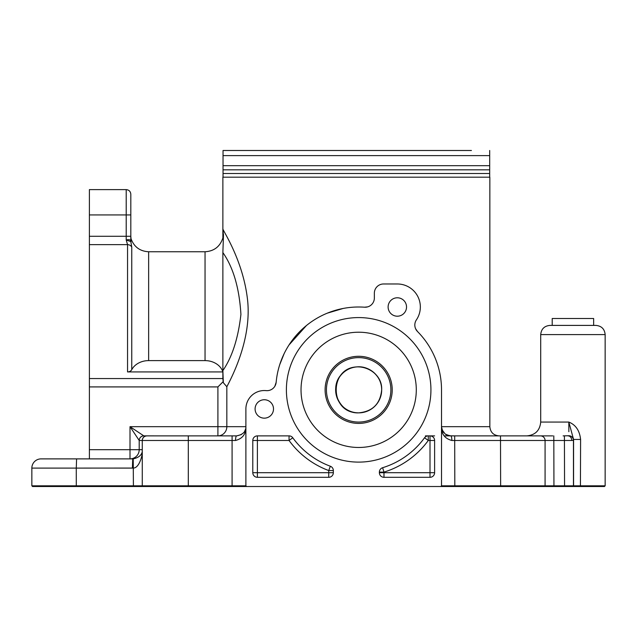 <?xml version="1.0" encoding="UTF-8"?>
<svg xmlns="http://www.w3.org/2000/svg" width="637" height="637" viewBox="0 0 637 637"><rect width="100%" height="100%" fill="white"/><g stroke="black" fill="none" stroke-linecap="round" stroke-linejoin="round"><path stroke-width="0.96" d="M246.575 486.509L245.89 485.816L142.274 485.816L142.967 486.509L604.457 486.509L605.15 485.816L545.081 485.816L544.388 486.509M232.083 486.509L232.083 440.478L235.531 440.478A4.602 1.155 -90 0 1 236.685 435.875L143.827 435.875A4.602 4.602 90 0 0 139.224 440.478L142.274 440.478A4.602 4.602 0 0 1 146.876 435.875C144.089 436.154 142.553 437.691 142.274 440.478L142.274 485.816L31.85 485.816L32.543 486.509L142.967 486.509M552.733 435.875L540.479 435.875A4.602 4.602 0 0 1 545.081 440.478L545.081 485.816L441.513 485.816L440.828 486.509M444.148 435.875L454.683 435.875L449.459 435.788L445.144 433.996L442.046 429.776L441.513 426.758M131.007 238.644L130.816 236.279L130.816 240.46A4.602 4.411 180 0 0 131.007 241.726L131.007 238.644C134.009 246.885 139.885 251.257 148.644 251.758L205.042 251.758C214.12 251.201 220.06 246.599 222.87 237.951L222.87 177.19L489.845 177.19L489.845 426.671L441.513 426.671C441.33 434.012 444.785 438.614 451.872 440.478L571.779 440.478L573.459 440.302L573.579 439.442L573.579 485.816L572.894 486.509M580.426 486.509L580.594 439.45L573.579 439.45L568.825 422.068L568.857 431.703M580.594 439.45C579.646 430.62 575.729 424.831 568.825 422.068L540.709 422.068L540.709 334.608L605.15 334.608C604.609 329.018 601.535 325.953 595.945 325.403L549.914 325.403C544.324 325.953 541.251 329.018 540.709 334.608M31.85 485.816L31.85 468.099A9.205 9.205 0 0 1 41.055 458.887L133.205 458.887L132.727 458.887L132.408 468.099L119.414 468.099M76.297 486.509L76.273 468.099L133.388 468.068C139.113 468.012 142.115 456.164 142.274 453.082L142.274 451.689C141.486 455.304 138.468 457.7 133.221 458.879L133.412 486.509M235.531 440.478C242.609 438.614 246.065 434.012 245.89 426.671C246.041 431.567 242.976 434.633 236.685 435.875L232.083 435.875L232.083 440.478L188.305 440.478L188.305 435.875M245.89 485.816L245.89 408.946A18.409 18.409 0 0 1 266.091 390.624A9.205 9.205 0 0 0 276.155 382.304A82.85 82.85 0 0 1 364.499 307.201L367.653 306.875M563.132 435.875L568.801 435.74A4.602 4.555 14 0 1 573.459 440.302L573.459 485.816L572.767 486.509M434.609 435.875L430.015 435.875A4.602 4.602 0 0 1 434.609 440.478L434.609 472.702A4.602 4.602 0 0 1 430.007 477.304L383.976 477.304A4.602 4.602 0 0 1 379.373 472.702L379.373 472.113A4.602 4.602 0 0 1 382.622 467.717A81.472 81.472 0 0 0 424.545 437.77A4.602 4.602 0 0 1 428.271 435.875L425.405 435.875M545.081 440.478A4.602 4.602 0 0 0 540.479 435.875L454.683 435.875L454.818 486.509M545.081 435.875L473.737 435.875M568.021 435.875A4.602 3.758 90 0 1 571.779 440.478M449.459 435.788L450.717 435.875A4.602 1.155 90 0 1 451.872 440.478M441.521 426.989L442.667 431.13L443.87 432.826M445.717 434.394L448.313 435.557M162.992 435.875L143.811 435.867A4.602 4.594 135 0 0 139.208 440.47L130.012 426.671L130.012 449.682L139.208 449.682A9.205 9.197 -90 0 1 130.012 458.887L132.727 458.887M143.811 435.867L130.012 426.671L217.91 426.671L217.91 435.875A9.205 8.934 90 0 0 226.836 426.671L217.91 426.671L217.91 386.914L223.181 381.643L223.332 382.71L226.836 386.731C234.551 372.207 252.594 334.728 247.164 296.746C242.211 259.577 223.619 231.613 222.958 229.209L223.444 235.969L222.87 252.578L222.87 370.607L223.332 382.71M62.012 458.887L130.012 458.887L130.012 449.682L89.387 449.682L89.387 458.887M244.712 431.169L245.516 429.258M245.882 427.093L245.89 426.671L226.836 426.671L226.836 386.731M274.85 386.245L276.155 382.304M279.739 364.635L284.166 353.575M289.039 344.928L306.485 325.483M327.283 313.165L343.168 308.451M415.579 328.684L417.49 331.503A82.85 82.85 0 0 1 441.513 389.844L441.513 485.816M364.499 307.201A9.205 9.205 0 0 0 374.357 298.012L374.357 293.187A9.205 9.205 0 0 1 383.562 283.975L397.329 283.975A23.012 23.012 0 0 1 416.399 319.87A9.205 9.205 0 0 0 417.49 331.503M130.816 240.46L130.744 240.746A4.602 4.172 -23.7 0 0 130.832 241.59L126.214 239.998L127.551 244.648L127.551 371.92L222.87 371.92L222.87 378.545L89.387 378.545L89.387 449.682M130.744 240.746C130.155 239.616 128.642 239.361 126.214 239.998L126.214 236.279L130.816 236.279L130.816 194.221C130.537 191.426 129.008 189.89 126.214 189.619L126.214 214.932L130.816 214.932L130.816 205.727M130.816 214.932L130.816 236.279M148.644 251.758L148.644 360.614A18.409 15.081 180 0 0 131.763 369.659A4.602 3.774 180 0 1 127.551 371.92M131.763 369.659L131.763 247.156L130.832 241.59M89.387 236.279L89.387 214.932L126.214 214.932L126.214 236.279L89.387 236.279L89.387 378.545M89.387 214.932L89.387 189.619L126.214 189.619M434.609 440.478L430.007 440.478L430.007 435.875L428.271 435.875L428.271 440.478L424.545 437.77M292.773 437.77L289.055 440.478A86.075 86.075 0 0 0 328.74 470.552L330.34 466.236A4.602 4.602 0 0 1 333.342 470.552L333.342 472.702A4.602 4.602 0 0 1 328.74 477.304L257.396 477.304A4.602 4.602 0 0 1 252.793 472.702L252.793 440.478A4.602 4.602 0 0 1 257.396 435.875L289.055 435.875A4.602 4.602 0 0 1 292.773 437.77A81.472 81.472 0 0 0 330.34 466.236M223.181 381.643L222.87 378.545M148.644 360.614L205.042 360.614A18.409 15.081 180 0 1 222.87 371.92M223.42 235.475L223.372 236.016M222.87 237.951L223.444 235.101M222.87 252.578C233.301 267.468 239.321 288.067 240.921 314.383C238.206 338.279 232.187 357.015 222.87 370.599M388.116 306.994A9.205 9.205 0 0 1 401.931 299.024A9.205 9.205 0 0 1 401.931 314.965A9.205 9.205 0 0 1 388.116 306.994M255.095 408.946A9.205 9.205 0 0 1 268.902 400.976A9.205 9.205 0 0 1 268.902 416.924A9.205 9.205 0 0 1 255.095 408.946L255.095 408.946M358.663 412.864A23.012 23.012 0 0 1 338.733 378.338A23.012 23.012 0 0 1 378.593 378.338A23.012 23.012 0 0 1 358.663 412.864C372.637 411.502 380.305 403.826 381.674 389.844C382.081 376.642 369.317 365.248 356.362 366.952C329.496 368.242 329.496 411.446 356.362 412.744L358.663 412.864C338.932 413.915 327.729 386.747 342.395 373.569C355.637 358.91 382.726 370.145 381.674 389.844C380.305 403.826 372.637 411.502 358.663 412.864M358.663 462.112A72.268 72.268 0 0 1 296.078 353.71A72.268 72.268 0 0 1 421.248 353.71A72.268 72.268 0 0 1 358.663 462.112M358.663 447.477A57.633 57.633 0 0 1 308.754 361.028A57.633 57.633 0 0 1 408.572 361.028A57.633 57.633 0 0 1 358.663 447.477M358.663 423.406A33.562 33.562 0 0 1 329.6 373.067A33.562 33.562 0 0 1 387.726 373.067A33.562 33.562 0 0 1 358.663 423.406M358.663 422.068A32.224 32.224 0 0 1 330.754 373.736A32.224 32.224 0 0 1 386.563 373.736A32.224 32.224 0 0 1 358.663 422.068M593.644 325.403L593.644 318.5L552.215 318.5L552.215 325.403M489.686 177.19L489.686 173.503L223.038 173.503L223.038 169.824L223.038 177.19M223.038 165.684L223.038 169.824L489.686 169.824L489.686 150.491L489.686 155.611L223.038 155.611L223.038 165.684L489.686 165.684M241.288 150.491L223.038 150.491L223.038 155.611L223.038 150.491L471.436 150.491M489.686 173.503L489.686 169.824L489.686 173.503M142.274 440.478L188.305 440.478L188.305 486.509M564.422 435.875L564.557 486.509M553.808 435.875L553.943 486.509M500.499 435.875L500.634 486.509M41.055 458.887A9.205 9.205 0 0 0 31.85 468.099L76.273 468.099L76.591 458.887M142.274 449.682L139.208 449.682L139.208 440.47M131.763 247.156A4.602 4.188 180 0 0 127.551 244.648L89.387 244.648M430.007 477.304L430.007 472.702L383.976 472.702L383.976 477.304M382.622 467.717L383.976 472.113A86.075 86.075 0 0 0 428.271 440.478L430.007 440.478L430.007 472.702L434.609 472.702M379.373 472.702L383.976 472.702L383.976 472.113L379.373 472.113M328.74 477.304L328.74 472.702L257.396 472.702L257.396 477.304M333.342 470.552L328.74 470.552L328.74 472.702L333.342 472.702M257.396 435.875L257.396 440.478L289.055 440.478L289.055 435.875M252.793 472.702L257.396 472.702L257.396 440.478L252.793 440.478M89.387 386.914L217.91 386.914M205.042 251.758L205.042 360.614M605.15 485.816L605.15 334.608M540.709 422.068C539.889 430.453 535.287 435.055 526.903 435.875M447.142 435.159L445.144 433.996M443.129 431.886L442.046 429.776M450.717 435.875L446.226 434.705M241.296 434.633L236.685 435.875M223.46 234.344L223.46 235.969M489.845 426.671C490.394 432.26 493.46 435.326 499.05 435.875"/></g></svg>
